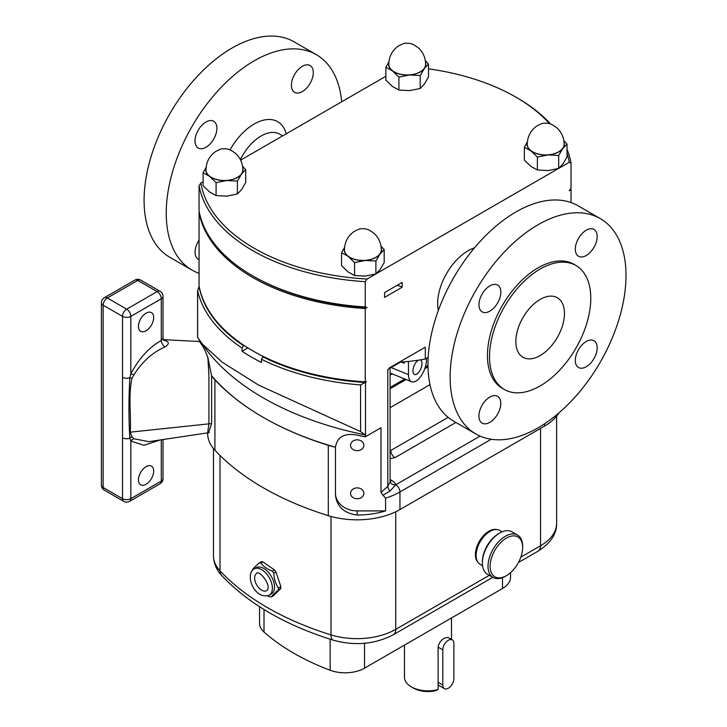 <?xml version="1.0" encoding="UTF-8"?>
<svg xmlns="http://www.w3.org/2000/svg" width="727" height="727" viewBox="0 0 727 727"><rect width="100%" height="100%" fill="white"/><g stroke="black" fill="none" stroke-linecap="round" stroke-linejoin="round"><path stroke-width="1.09" d="M438.108 689.523A23.5 13.568 180 0 1 411.355 686.87L413.436 688.069A20.565 11.868 180 0 0 435.882 690.632L438.108 689.523L438.108 647.148C438.754 643.25 440.916 640.242 444.597 638.097L448.041 637.443L452.258 639.869A7.833 4.526 120 0 0 448.341 640.26A7.833 4.526 120 0 0 442.798 649.856L442.798 685.034A7.833 4.526 120 0 0 444.415 688.623A7.833 4.526 120 0 0 450.458 686.524A7.833 4.526 120 0 0 453.875 678.636L453.875 643.459A7.833 4.526 120 0 0 452.258 639.869M439.117 685.561L438.108 686.143M411.355 686.87A23.5 13.568 180 0 1 404.476 677.273L404.476 645.113M510.536 572.658L510.536 577.32A27.417 15.83 180 0 1 502.502 588.516L364.527 668.177A27.417 15.83 180 0 1 330.158 670.239A227.188 131.16 180 0 1 264.01 632.045A27.417 15.83 180 0 1 259.557 623.402L259.557 606.709M267.672 595.849A25.963 16.521 5.7 0 0 269.826 596.758L271.435 596.867L273.525 595.658L280.695 588.625L278.268 590.024L278.459 588.116A25.963 19.765 -86.1 0 1 273.788 573.185L272.371 571.168A25.963 16.521 -174.3 0 1 260.866 563.08L259.248 562.971A25.963 3.244 144.9 0 0 252.414 569.814L252.251 570.431M272.371 571.168L274.488 569.95L262.901 561.907L261.511 561.635L259.248 562.971M274.488 569.95L275.96 571.931L273.788 573.185M278.459 588.116L280.895 586.707L275.96 571.931M280.895 586.707L280.695 588.625M207.677 432.638L207.677 433.601A60.714 35.05 -0 0 0 214.91 450.195A278.105 160.558 -0 0 0 328.286 515.652A60.714 35.05 -0 0 0 399.95 509.563L544.632 426.031A60.714 35.05 -0 0 0 558.999 412.827M207.849 357.021L208.931 375.268L208.931 423.559L207.704 432.629M160.358 439.899L143.964 445.269L130.833 441.098L129.851 438.217C128.643 418.697 128.643 398.532 129.851 377.731A5.88 1.581 -153.4 0 1 131.932 378.367C128.106 396.897 131.296 414.154 130.251 432.165L131.932 436.782L133.904 438.763L148.917 441.652L209.267 432.62M133.904 438.763A5.88 4.68 141.1 0 0 130.833 441.098L130.833 498.667A5.88 3.39 180 0 1 122.518 498.667L122.518 437.763A5.88 3.39 180 0 0 129.851 438.217A5.88 4.244 141.4 0 1 131.932 436.782M122.518 437.763L122.518 377.277A5.88 3.39 180 0 0 129.851 377.731L130.833 373.942A5.88 1.045 -157.3 0 1 133.904 374.796L131.932 378.367M122.518 377.277L122.518 316.372A5.88 3.39 180 0 0 130.833 316.372A5.88 3.39 -120 0 0 126.68 309.175L157.141 291.582A5.88 3.39 -120 0 1 161.294 298.779A5.88 3.39 -0 0 0 163.021 296.38L163.021 338.155L161.294 340.463L161.294 298.779L130.833 316.372L130.833 373.942C138.73 358.693 148.89 347.533 161.294 340.463A5.88 3.29 -121.4 0 0 164.775 347.043C152.525 352.431 142.238 361.683 133.904 374.796M164.775 347.043C169.355 344.216 169.446 342.026 165.047 340.463A5.88 4.062 -72.5 0 1 164.029 340.454M163.684 340.372L163.021 338.155M163.711 340.136L165.047 340.463M146.063 484.273A10.769 6.216 120 0 0 153.097 474.786A10.769 6.216 120 0 0 151.452 466.152A10.769 6.216 120 0 0 146.063 466.689A10.769 6.216 120 0 0 139.03 476.176A10.769 6.216 120 0 0 140.674 484.809A10.769 6.216 120 0 0 146.063 484.273M146.063 313.173A10.769 6.216 120 0 0 139.03 322.661A10.769 6.216 120 0 0 140.674 331.294A10.769 6.216 120 0 0 146.063 330.767A10.769 6.216 120 0 0 153.097 321.27A10.769 6.216 120 0 0 151.452 312.637A10.769 6.216 120 0 0 146.063 313.173M199.089 340.054L199.089 340.899A271.253 156.605 180 0 0 200.479 343.126C203.006 345.997 205.459 350.814 207.849 357.566L211.584 375.695A271.253 156.605 -0 0 0 211.802 375.941A271.253 156.605 -0 0 0 263.247 417.38A271.253 156.605 -0 0 0 335.029 447.087A271.253 156.605 -0 0 0 335.456 447.205C337.174 436.836 344.425 432.81 357.193 435.119A271.253 156.605 -0 0 0 365.263 436.836A5.88 3.39 -0 0 0 365.499 436.7L380.993 427.758L380.993 492.343L387.791 486.436L390.135 481.747A5.88 4.726 162.8 0 0 395.752 484.8L389.99 491.07L383.002 495.251L380.993 492.343M208.667 432.62L211.639 423.505L211.639 375.695M570.786 188.484A187.03 107.987 180 0 1 571.031 189.729L569.241 190.765L571.031 188.129L571.031 162.866L569.241 162.294A185.076 106.851 -0 0 0 567.005 153.161M571.031 202.551L571.031 189.729M199.062 185.73L200.852 183.095A185.076 106.851 -0 0 0 367.035 279.041L365.245 281.676A187.03 107.987 180 0 1 199.062 185.73L199.062 210.994A187.03 107.987 -0 0 0 252.787 275.915A187.03 107.987 -0 0 0 365.245 306.939L367.035 307.503A185.076 106.851 180 0 1 254.177 276.714L252.787 275.915M385.892 76.262L240.619 160.131M203.087 181.805L200.852 183.095M367.035 279.041L375.768 273.997M376.059 273.834L558.563 168.464M558.863 168.291L569.241 162.294M365.245 281.676L365.245 306.939M384.565 292.59L384.565 297.388L402.149 287.229L402.149 282.43L384.565 292.59M402.149 287.229A12.441 7.179 -0 0 0 396.951 285.438M549.512 123.699A185.076 106.851 -0 0 0 515.916 97.145L517.297 97.945A187.03 107.987 180 0 1 550.575 124.026M567.005 149.299A187.03 107.987 180 0 1 571.031 162.866M515.916 97.145A185.076 106.851 -0 0 0 428.512 68.838M375.895 261.038L365.236 260.466L354.576 262.601L348.079 256.313L341.572 252.732L341.572 265.655L348.079 271.943L354.576 275.524L365.236 276.096L375.895 273.961L380.048 269.599L384.201 262.52L384.201 249.597L380.048 253.959L375.895 261.038L375.895 273.961M241.564 189.647L245.717 182.568L245.717 169.645L241.564 174.007L237.402 181.087L237.402 194.009L241.564 189.647M237.402 181.087L226.751 180.514L216.092 182.65L209.594 176.352L203.087 172.781L203.087 185.694L209.594 191.992L216.092 195.572L226.751 196.145L237.402 194.009M424.359 84.105L428.512 77.035L428.512 64.112L424.359 68.474L420.206 75.544L420.206 88.467L424.359 84.105M420.206 75.544L409.546 74.972L398.896 77.107L392.389 70.819L385.892 67.238L385.892 80.161L392.389 86.449L398.896 90.03L409.546 90.611L420.206 88.467M558.69 155.496L548.04 154.924L537.38 157.068L530.874 150.771L524.376 147.19L524.376 160.113L530.874 166.41L537.38 169.991L548.04 170.563L558.69 168.419L562.843 164.057L567.005 156.987L567.005 144.064L562.843 148.426L558.69 155.496L558.69 168.419M354.576 262.601L354.576 275.524M341.572 252.732L344.607 247.307M381.021 246.199L384.201 249.597M203.087 172.781L206.123 167.355M242.536 166.247L245.717 169.645M216.092 182.65L216.092 195.572M425.331 60.704L428.512 64.112M398.896 77.107L398.896 90.03M385.892 67.238L388.927 61.813M537.38 157.068L537.38 169.991M524.376 147.19L527.411 141.765M563.816 140.665L567.005 144.064M344.534 248.034A18.602 10.741 180 0 0 348.079 256.313A18.602 10.741 180 0 0 365.236 260.466A18.602 10.741 -0 0 0 380.048 253.959A18.602 10.741 180 0 0 381.239 248.034M242.754 168.082A18.602 10.741 180 0 1 241.564 174.007A18.602 10.741 -0 0 1 226.751 180.514A18.602 10.741 180 0 1 209.594 176.352A18.602 10.741 180 0 1 206.05 168.082M425.549 62.54A18.602 10.741 180 0 1 424.359 68.474A18.602 10.741 -0 0 1 409.546 74.972A18.602 10.741 180 0 1 392.389 70.819A18.602 10.741 180 0 1 388.854 62.54M564.043 142.492A18.602 10.741 180 0 1 562.843 148.426A18.602 10.741 -0 0 1 548.04 154.924A18.602 10.741 180 0 1 530.874 150.771A18.602 10.741 180 0 1 527.339 142.492M344.471 249.806A18.42 10.632 -0 0 0 365.208 260.357A18.42 10.632 -0 0 0 381.312 249.806C381.212 243.409 378.894 238.002 374.341 233.585C367.153 228.014 364.981 228.878 361.873 228.741C360.71 228.387 358.057 229.341 353.922 231.613C347.806 236.057 344.653 242.118 344.471 249.806M205.986 169.854A18.42 10.632 -0 0 0 226.724 180.405A18.42 10.632 -0 0 0 242.827 169.854C242.727 163.457 240.41 158.05 235.857 153.633C228.669 148.063 226.497 148.926 223.389 148.79C222.226 148.435 219.572 149.389 215.437 151.661C209.321 156.105 206.168 162.166 205.986 169.854M388.781 64.312A18.42 10.632 -0 0 0 409.528 74.863A18.42 10.632 -0 0 0 425.622 64.312C425.531 57.915 423.205 52.508 418.661 48.1C411.464 42.52 409.292 43.393 406.193 43.256C405.021 42.893 402.376 43.856 398.242 46.128C392.117 50.563 388.963 56.633 388.781 64.312M527.266 144.273A18.42 10.632 -0 0 0 548.013 154.815A18.42 10.632 -0 0 0 564.107 144.273C564.016 137.866 561.689 132.459 557.146 128.052C549.948 122.481 547.776 123.345 544.677 123.208C543.505 122.854 540.861 123.808 536.726 126.08C530.601 130.524 527.448 136.585 527.266 144.273M367.035 307.503L365.245 308.539A187.03 107.987 180 0 1 199.062 212.593L199.343 212.429M306.303 372.424A186.057 107.414 -0 0 0 366.135 381.966L366.135 381.339L365.245 381.857A187.03 107.987 180 0 1 199.062 285.911L199.062 212.593M365.245 381.857L365.245 308.539M428.176 357.357L425.313 359.011A132.196 76.326 180 0 1 399.305 362.191M425.313 359.011L425.313 347.179L389.199 368.026L389.199 368.653A3.917 2.263 -0 0 0 390.308 367.389M389.99 491.07A5.88 2.917 -126.2 0 1 387.791 486.436L387.791 369.461L389.199 368.653M400.559 362.11L393.352 366.272A11.75 6.788 180 0 1 390.254 367.553M403.739 361.873L404.121 363.255L401.195 362.064M404.121 361.837L404.121 363.255M418.434 360.165A7.833 3.671 112 0 0 412.972 370.906A7.833 3.671 112 0 0 414.526 374.469A7.833 3.671 112 0 0 419.343 371.479A7.833 3.671 112 0 0 421.969 363.5A7.833 3.671 112 0 0 420.415 359.947A7.833 3.671 112 0 0 420.233 359.883M409.01 361.374L408.474 361.819L408.474 374.614A15.667 7.343 112 0 0 411.591 381.73A15.667 7.343 112 0 0 421.215 375.759A15.667 7.343 112 0 0 426.467 359.801L426.467 358.338M408.474 361.819L407.711 361.51M261.456 359.256L262.847 356.848A187.03 107.987 -0 0 0 365.227 382.484L360.583 384.901A188.993 109.114 180 0 1 261.456 359.256L261.456 362.446A188.993 109.114 180 0 1 242.064 351.259L247.889 347.897M243.454 345.661L242.064 348.06A188.993 109.114 180 0 1 197.644 290.827L199.062 286.547A187.03 107.987 -0 0 0 243.454 345.661L243.954 345.37M242.064 351.259L242.064 348.06M262.847 356.848L263.419 356.512M390.09 450.885L390.79 450.458A5.88 3.39 -120 0 0 394.943 457.656A16.648 9.615 -0 0 0 390.09 458.837M390.09 479.529L391.944 480.602A13.713 7.915 180 0 1 395.752 484.8A54.834 31.661 -0 0 0 395.797 484.773A5.88 3.39 60 0 1 399.95 491.97A60.714 35.05 180 0 1 385.564 498.122L383.002 495.251M385.564 498.122L385.564 510.908L357.193 510.908A21.737 17.748 -0 0 1 335.456 493.16M385.564 498.095L385.564 510.908A60.714 35.05 180 0 1 357.193 515.025C343.98 513.262 336.737 506.583 335.456 494.996L335.456 447.178M197.644 337.51L197.59 290.346L197.59 337.373L207.431 351.068A271.253 156.605 -0 0 0 263.247 397.869A271.253 156.605 -0 0 0 365.263 434.91L365.263 436.836M429.975 384.656L390.09 407.693M201.134 342.944L222.18 362.173L258.785 385.201L360.583 431.584L365.263 434.91M211.802 375.941A60.714 35.05 180 0 0 214.91 379.83A278.105 160.558 -0 0 0 263.247 417.38A278.105 160.558 180 0 0 328.286 445.297A60.714 35.05 -0 0 0 335.029 447.087M365.227 382.484A5.88 3.39 -0 0 0 365.499 382.338L366.135 381.966M363.854 445.269A6.661 5.434 -0 0 1 357.193 450.704A6.661 5.434 -0 0 1 350.541 445.269A6.661 5.434 -0 0 1 357.193 439.835A6.661 5.434 -0 0 1 363.854 445.269M363.854 493.324A6.661 5.434 -0 0 1 357.193 498.758A6.661 5.434 -0 0 1 350.541 493.324A6.661 5.434 -0 0 1 357.193 487.89A6.661 5.434 -0 0 1 363.854 493.324M256.186 567.687A15.176 8.76 60 0 1 270.108 574.484A15.176 8.76 60 0 1 272.434 593.141A15.176 8.76 60 0 1 271.362 593.968L269.244 595.186A15.176 8.76 60 0 0 270.317 594.359A15.176 8.76 60 0 0 268.645 576.675A15.176 8.76 60 0 0 254.077 568.905L256.186 567.687M266.882 590.506A9.951 5.743 60 0 1 266.636 590.66A9.951 5.743 60 0 1 257.085 585.571A9.951 5.743 60 0 1 255.986 573.976A9.951 5.743 60 0 1 256.686 573.43C258.276 569.068 272.271 585.271 266.982 590.397L266.636 590.66M273.343 595.804L271.435 596.867A25.963 3.244 -35.1 0 1 278.268 590.024M502.13 531.819L499.749 530.446A19.574 11.305 120 0 0 489.962 531.419L488.907 532.028A18.084 10.442 120 0 0 476.121 554.174L476.121 555.392A19.574 11.305 120 0 0 480.174 564.352L482.555 565.724M488.907 532.028L489.962 531.419A19.574 11.305 120 0 0 476.121 555.392M482.383 563.025L482.383 561.807A23.01 13.286 -60 0 1 498.649 533.627L499.713 533.018A24.5 14.149 120 0 0 482.383 563.025A24.5 14.149 120 0 0 487.463 574.239L493.088 577.492A24.5 14.149 -60 0 1 489.335 557.863A24.5 14.149 -60 0 1 505.338 536.272A24.5 14.149 -60 0 1 517.588 535.054A24.5 14.149 -60 0 1 522.658 546.268L522.658 547.495A23.01 13.286 120 0 0 506.392 538.098A23.01 13.286 120 0 0 490.125 566.278A23.01 13.286 120 0 0 506.392 575.666L505.338 576.275A24.5 14.149 -60 0 1 493.088 577.492M505.338 576.275L506.392 575.666A23.01 13.286 120 0 0 522.658 547.495M517.588 535.054L511.962 531.81A24.5 14.149 120 0 0 499.713 533.018L498.649 533.627M489.844 422.342A15.476 8.933 120 0 0 499.949 408.71A15.476 8.933 120 0 0 497.577 396.306A15.476 8.933 120 0 0 489.844 397.078A15.476 8.933 120 0 0 479.738 410.71A15.476 8.933 120 0 0 482.11 423.105A15.476 8.933 120 0 0 489.844 422.342M489.898 311.111A15.476 8.933 120 0 0 500.003 297.47A15.476 8.933 120 0 0 497.632 285.075A15.476 8.933 120 0 0 489.898 285.838A15.476 8.933 120 0 0 479.784 299.479A15.476 8.933 120 0 0 482.155 311.874A15.476 8.933 120 0 0 489.898 311.111M586.253 255.477A15.476 8.933 120 0 0 596.358 241.837A15.476 8.933 120 0 0 593.986 229.441A15.476 8.933 120 0 0 586.253 230.214A15.476 8.933 120 0 0 576.147 243.845A15.476 8.933 120 0 0 578.51 256.24A15.476 8.933 120 0 0 586.253 255.477M586.253 366.735A15.476 8.933 120 0 0 596.358 353.104A15.476 8.933 120 0 0 593.986 340.709A15.476 8.933 120 0 0 586.253 341.472A15.476 8.933 120 0 0 576.147 355.103A15.476 8.933 120 0 0 578.51 367.508A15.476 8.933 120 0 0 586.253 366.735M540.152 355.558A34.369 19.847 120 0 0 562.607 325.269A34.369 19.847 120 0 0 557.336 297.725A34.369 19.847 120 0 0 540.152 299.424A34.369 19.847 120 0 0 517.697 329.713A34.369 19.847 120 0 0 522.967 357.257A34.369 19.847 120 0 0 540.152 355.558M575.938 265.5L573.867 264.301A71.582 41.33 120 0 0 538.071 267.845A71.582 41.33 120 0 0 491.307 330.921A71.582 41.33 120 0 0 502.284 388.282L504.356 389.481A71.582 41.33 120 0 0 540.152 385.937A71.582 41.33 120 0 0 586.916 322.861A71.582 41.33 120 0 0 575.938 265.5A71.582 41.33 120 0 0 540.152 269.045A71.582 41.33 120 0 0 493.388 332.121A71.582 41.33 120 0 0 504.356 389.481M600.257 218.591L578.092 205.796A124.362 71.8 120 0 0 515.916 211.957A124.362 71.8 120 0 0 434.673 321.543A124.362 71.8 120 0 0 453.73 421.197L475.894 433.992A124.362 71.8 120 0 0 538.071 427.83A124.362 71.8 120 0 0 619.313 318.244A124.362 71.8 120 0 0 600.257 218.591A124.362 71.8 120 0 0 538.071 224.743A124.362 71.8 120 0 0 456.829 334.338A124.362 71.8 120 0 0 475.894 433.992M205.95 147.281A15.476 8.933 120 0 0 216.055 133.65A15.476 8.933 120 0 0 213.683 121.255A15.476 8.933 120 0 0 205.95 122.018A15.476 8.933 120 0 0 195.845 135.649A15.476 8.933 120 0 0 198.217 148.054A15.476 8.933 120 0 0 205.95 147.281M302.359 91.566A15.476 8.933 120 0 0 312.465 77.934A15.476 8.933 120 0 0 310.093 65.539A15.476 8.933 120 0 0 302.359 66.302A15.476 8.933 120 0 0 292.245 79.943A15.476 8.933 120 0 0 294.617 92.338A15.476 8.933 120 0 0 302.359 91.566M240.373 159.631A37.213 21.483 -60 0 1 261.102 136.004A37.213 21.483 -60 0 1 279.704 134.159L282.667 135.867M199.062 273.334A124.362 71.8 -60 0 1 192.001 270.09A124.362 71.8 -60 0 1 172.935 170.436A124.362 71.8 -60 0 1 254.177 60.841A124.362 71.8 -60 0 1 316.363 54.679A124.362 71.8 -60 0 1 341.681 101.789M192.001 270.09L169.836 257.294A124.362 71.8 -60 0 1 150.78 157.641A124.362 71.8 -60 0 1 232.022 48.046A124.362 71.8 -60 0 1 294.199 41.893L316.363 54.679M230.059 149.898A47.001 27.135 -60 0 1 254.177 124.008A47.001 27.135 -60 0 1 286.247 133.795M199.062 240.064A15.476 8.933 120 0 0 198.262 259.23A15.476 8.933 120 0 0 199.062 259.603M442.798 649.856L438.108 647.148M442.798 685.034L438.108 682.326M264.01 632.045L264.01 609.508M502.502 588.516L502.502 577.647M364.527 668.177L364.527 643.277M330.158 670.239L330.158 639.206M489.335 575.33L395.724 629.373A11.75 6.788 60 0 1 393.289 634.753C374.823 644.331 354.749 646.121 333.084 640.123A11.75 4.544 -72.8 0 1 331.003 634.88A54.834 31.661 -0 0 0 395.724 629.373L395.724 511.781M333.084 640.123C285.593 625.275 248.489 603.764 221.762 575.593C216.428 569.923 213.665 563.334 213.484 555.819A54.834 31.661 -0 0 0 220.008 570.795A272.225 157.168 -0 0 0 331.003 634.88L331.003 516.443M221.762 575.593A11.75 8.451 -42.9 0 1 220.008 570.795L220.008 455.438M477.839 562.107A19.093 11.023 -60 0 1 476.939 546.495A19.093 11.023 -60 0 1 488.907 531.201A19.093 11.023 -60 0 1 496.641 529.547M520.859 557.127L540.552 545.759L540.552 428.385M518.478 562.471L538.116 551.139A11.75 6.788 60 0 0 540.552 545.759A54.834 31.661 -0 0 0 556.609 523.376L556.609 416.198M211.639 423.559L130.251 432.165M140.693 280.104A5.88 3.39 -60 0 0 137.757 280.395L157.141 291.582A5.88 3.39 -60 0 1 160.085 291.291L140.693 280.104A5.88 5.88 0 0 0 134.822 280.104A5.88 3.39 60 0 1 137.757 280.395L107.287 297.979A5.88 3.39 -120 0 0 104.352 297.688A5.88 5.88 0 0 0 101.416 302.777L101.416 485.073A5.88 5.88 0 0 0 104.352 490.162A5.88 3.39 120 0 1 103.134 487.472L122.518 498.667A5.88 3.39 120 0 0 123.735 501.357A5.88 5.88 0 0 0 129.615 501.357A5.88 3.39 60 0 0 130.833 498.667L161.294 481.074L161.294 439.753M160.085 483.764A5.88 3.39 -120 0 0 161.294 481.074A5.88 3.39 180 0 0 163.021 478.675A5.88 5.88 0 0 1 160.085 483.764L129.615 501.357M101.416 302.777A5.88 3.39 180 0 0 103.134 305.176A5.88 3.39 -60 0 1 107.287 297.979L126.68 309.175A5.88 3.39 120 0 0 122.518 316.372L103.134 305.176L103.134 487.472A5.88 3.39 180 0 1 101.416 485.073M438.345 310.456A43.084 24.872 -60 0 1 468.133 250.733A43.084 24.872 -60 0 1 474.495 247.834M455.32 274.888A37.213 21.483 120 0 0 452.185 280.322M393.352 366.272L393.352 365.626M392.571 374.023L390.09 374.887M408.474 374.614L390.708 367.417M390.09 387.455L404.785 378.967M425.277 367.135L427.985 365.572M390.79 450.458L448.159 417.343M455.911 422.46L394.943 457.656M390.09 481.165A5.88 3.39 120 0 0 391.944 480.602M491.225 439.272L399.95 491.97L399.95 509.563M395.797 484.773L480.093 436.109M357.193 515.025L357.193 510.908M365.499 382.338L365.499 436.7M360.583 384.901L360.583 431.584M544.632 423.759L544.632 426.031M328.286 445.297L328.286 515.652M214.91 379.83L214.91 450.195M262.901 561.907L260.866 563.08M253.005 569.732A15.176 8.76 60 0 1 254.077 568.905L252.651 570.004C245.472 577.547 255.522 599.911 269.244 595.186M451.476 617.977L451.476 639.424M444.415 688.623L438.108 684.97M213.484 555.819L213.484 448.559M492.779 577.311L393.289 634.753M538.116 551.139C550.748 543.005 556.909 533.745 556.609 523.376M163.021 296.38A5.88 5.88 0 0 0 160.085 291.291M123.735 501.357L104.352 490.162M163.021 439.49L163.021 478.675M134.822 280.104L104.352 297.688M199.48 341.517L163.402 339.654M411.591 381.73L390.09 373.015M428.003 366.835L424.759 368.707M406.075 379.494L390.09 388.727M390.09 367.862L390.09 481.519"/></g></svg>
